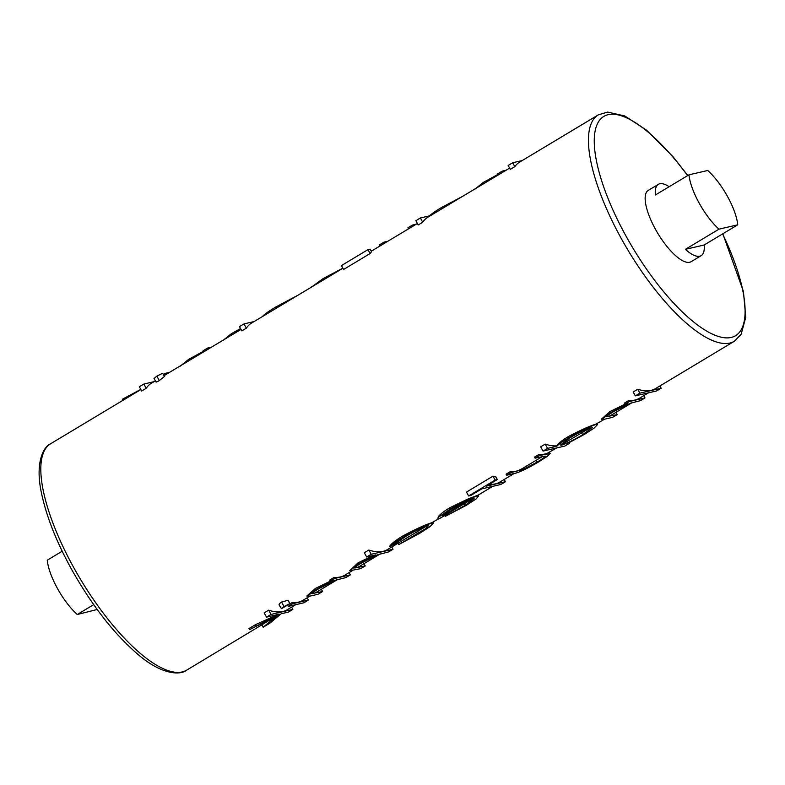 <?xml version="1.0" encoding="UTF-8"?>
<svg xmlns="http://www.w3.org/2000/svg" width="785" height="785" viewBox="0 0 785 785"><rect width="100%" height="100%" fill="white"/><g stroke="black" fill="none" stroke-linecap="round" stroke-linejoin="round"><path stroke-width="1.18" d="M93.69 604.646L77.254 614.518A41.595 13.934 -121 0 1 57.452 588.465A41.595 13.934 -121 0 1 47.257 560.186L62.182 551.217M727.548 196.535A41.595 13.934 59 0 0 707.746 170.482L688.975 174.819A41.595 13.934 59 0 0 699.16 203.099A41.595 13.934 59 0 0 718.972 229.161L685.374 249.336A41.595 13.934 59 0 0 701.172 255.655A41.595 13.934 59 0 0 704.145 244.999L737.743 224.814A41.595 13.934 59 0 0 727.548 196.535M669.154 186.722A41.595 13.934 59 0 0 658.34 184.338L648.263 190.392A41.595 13.934 59 0 0 655.485 229.328A41.595 13.934 59 0 0 691.094 261.709L701.172 255.655M658.34 184.338A41.595 13.934 59 0 0 655.377 194.994L688.975 174.819M522.241 160.542L512.674 162.75L508.16 165.468L510.299 169.354L514.823 166.646A132.066 44.254 -121 0 1 519.631 162.102L598.327 114.846L607.649 112.088L624.782 115.974L646.605 130.222L672.873 156.558L687.827 175.506M506.089 170.237L502.253 171.13L497.729 173.838L498.328 174.918L502.851 172.209A132.066 44.254 -121 0 1 503.479 171.807L509.622 168.118M462.326 196.515L441.288 207.632C435.076 211.381 431.2 214.119 429.67 215.826L420.387 217.975L415.864 220.693L418.219 224.952L422.742 222.233A132.066 44.254 -121 0 1 427.884 217.2L498.318 174.908M416.286 224.176L412.449 225.06L407.925 227.778L408.524 228.857L413.047 226.139A132.066 44.254 -121 0 1 413.675 225.737L417.414 223.489M387.849 241.24L384.022 242.133L379.498 244.841L380.097 245.931L384.611 243.213A132.066 44.254 -121 0 1 385.249 242.81L408.514 228.837M370.098 253.555A132.066 44.254 -121 0 1 371.56 251.749L370.137 249.159L367.949 249.659L341.455 265.575L343.604 269.461L370.098 253.555L367.949 249.659M254.104 321.556L243.998 323.901L239.474 326.609L241.829 330.877L246.353 328.159A132.066 44.254 -121 0 1 251.504 323.126L342.927 268.225M211.469 347.166L207.632 348.059L203.109 350.767L203.707 351.847L208.231 349.139A132.066 44.254 -121 0 1 208.859 348.736L241.024 329.415M164.242 375.554L166.234 374.357A132.066 44.254 -121 0 1 166.862 373.954L203.698 351.837M156.127 381.647C155.754 382.373 156.814 382.02 159.306 380.588L164.664 376.309L162.672 373.248L164.526 376.604M153.958 381.696L143.851 384.042L139.328 386.75L141.683 391.018L146.206 388.3A132.066 44.254 -121 0 1 151.358 383.266L155.371 380.853M140.79 389.409L122.342 399.271L122.941 400.35L140.878 389.556M295.709 604.676L287.33 609.7A132.066 44.254 -121 0 1 268.686 610.171L264.162 612.889L266.517 617.147L279.136 614.233L249.532 629.668L276.34 616.284L263.152 627.235L269.638 623.339L281.177 613.762L288.35 612.104L292.874 609.386L271.031 614.429L266.517 617.147M274.662 617.128L186.673 670.154C180.638 675.267 162.073 675.061 138.395 654.778C114.296 634.241 91.963 605.657 71.396 569.037C56.383 541.63 46.443 516.471 41.576 493.549C34.805 463.121 43.342 446.636 50.691 443.721A132.066 44.254 59 0 0 73.613 567.349A132.066 44.254 59 0 0 186.673 670.154M279.028 614.037L255.439 624.683L248.933 628.589L249.532 629.668M309.928 596.139L302.843 600.388A132.066 44.254 -121 0 1 292.226 602.586L289.95 603.959M287.997 600.28L289.851 603.636L284.033 606.53L281.452 608.679L290.156 603.645L287.997 600.28L281.57 602.075C279.166 603.636 278.508 604.725 279.597 605.323M352.563 570.528L344.841 575.169A132.066 44.254 -121 0 1 334.224 577.367L329.7 580.086L330.299 581.165L315.364 588.475L306.866 596.001L310.124 596.09L318.072 594.255L322.596 591.537L312.077 593.597M337.54 579.556L317.052 591.851A132.066 44.254 -121 0 1 315.07 592.852L312.273 593.725C311.517 593.421 313.657 591.762 318.71 588.73L335.352 580.252L345.851 577.574L350.375 574.856L334.812 578.447L330.299 581.165L333.105 580.517L316.012 589.643L307.053 596.345M426.844 525.921L387.476 549.559A132.066 44.254 -121 0 1 368.832 550.03L364.309 552.748L366.664 557.007L375.878 554.877L358.647 564.032L349.688 570.734L360.707 568.644L365.231 565.926L354.741 567.997M380.185 553.945L359.697 566.25A132.066 44.254 -121 0 1 357.705 567.241L354.732 567.879M373.169 555.505L358.009 562.865L349.688 570.734M439.227 518.492L431.701 522.751C425.176 524.743 415.422 529.218 402.45 536.175C395.267 540.61 391.018 543.985 389.703 546.301L394.659 544.123L405.335 536.705C414.902 531.033 422.193 527.412 427.197 525.832L428.374 525.862L425.647 528.658L398.741 544.584L419.573 533.398L429.866 526.715L433.477 523.085L431.887 523.075C425.372 525.087 415.765 529.846 403.088 537.352C395.866 541.679 391.46 544.77 389.88 546.625M492.774 486.327L478.222 495.07L467.35 499.25L449.648 507.826C443.554 511.584 439.777 514.567 438.305 516.785L437.922 518.336L439.924 518.355L472.874 498.573L474.081 498.593L465.171 505.314L445.203 516.422L466.516 505.206L475.965 499.034L478.713 495.963L477.025 495.934L467.595 499.682L450.296 509.004L438.53 517.197L437.922 518.336M514.096 473.532L499.898 482.049A132.066 44.254 -121 0 1 489.477 484.266M497.317 479.557L495.885 476.966A132.066 44.254 -121 0 1 492.99 476.161L466.496 492.077L468.645 495.963L470.823 495.463L481.813 488.869L500.918 484.453L505.442 481.735L486.337 486.15L497.317 479.557L495.139 480.057L468.645 495.963M556.732 447.921L546.919 453.465A132.066 44.254 -121 0 1 539.04 454.378L534.516 457.086L535.115 458.165L545.261 456.114M545.251 456.095C545.222 456.87 542.474 458.891 537.009 462.169L522.957 469.528L522.408 468.537L518.277 470.608A132.066 44.254 -121 0 1 510.603 471.442L506.089 474.16L506.678 475.239L514.254 473.492C518.699 472.698 526.931 468.773 538.961 461.708L547.233 456.399L550.157 453.514L539.629 455.457L535.115 458.165M604.548 419.21L595.658 424.253C589.535 426.078 580.262 430.278 567.83 436.862C561.667 440.689 557.949 443.692 556.653 445.851A132.066 44.254 -121 0 1 545.212 444.104L540.688 446.822L543.043 451.081L564.886 446.037L569.4 443.319L566.711 443.947L584.717 434.223L594.314 427.933L597.513 424.577L595.825 424.567C589.712 426.422 580.596 430.916 568.477 438.03C562.256 441.778 558.39 444.506 556.859 446.223L547.567 448.372L543.043 451.081M648.479 392.824L639.461 398.24A132.066 44.254 -121 0 1 628.844 400.438L624.32 403.156L624.919 404.236L609.984 411.546L601.496 419.072L604.744 419.161L612.692 417.326L617.216 414.608L606.697 416.668M632.16 402.626L611.682 414.922A132.066 44.254 -121 0 1 609.69 415.922L606.893 416.796C606.138 416.492 608.287 414.833 613.33 411.801L629.982 403.323L640.472 400.644L644.995 397.926L629.442 401.518L624.919 404.236L627.725 403.588L610.632 412.714L601.673 419.416M598.327 114.846A132.066 44.254 -121 0 0 621.259 238.483A132.066 44.254 -121 0 0 734.309 341.279L655.612 388.546A132.066 44.254 -121 0 1 637.714 389.252L633.191 391.97L635.34 395.866L656.633 390.94L661.156 388.222L639.863 393.148L635.34 395.866M737.743 224.814L718.972 229.161M704.145 244.999L685.374 249.336M97.173 609.494L77.254 614.518M637.714 389.252L639.863 393.148M659.9 385.965L661.156 388.222M512.674 162.75L514.823 166.646M628.844 400.438L629.442 401.518M609.984 411.546L610.632 412.714M615.97 412.351L617.216 414.608M643.749 395.669L644.995 397.926M498.033 174.388L483.452 182.316L484.09 183.494M483.452 182.316L474.68 189.352M502.253 171.13L502.851 172.209M569.105 442.779L569.4 443.319M567.83 436.862L568.477 438.03M545.212 444.104L547.567 448.372M561.658 445.115L560.333 445.105L570.322 437.628C579.595 432.172 586.601 428.718 591.321 427.275L592.489 427.305L582.647 434.762C573.285 440.277 566.299 443.721 561.658 445.115L560.431 445.026M581.656 432.957L582.647 434.762M590.948 427.374L561.481 444.791M420.387 217.975L422.742 222.233M441.288 207.632L441.935 208.81M522.957 469.528L511.202 472.521L506.678 475.239M539.04 454.378L539.629 455.457M536.008 460.363L537.009 462.169M510.603 471.442L511.202 472.521M384.022 242.133L384.611 243.213M412.449 225.06L413.047 226.139M504.196 479.478L505.442 481.735M492.99 476.161L495.139 480.057M447.96 513.527L448.333 514.214M444.693 515.49L445.203 516.422M449.648 507.826L450.296 509.004M464.288 503.725L465.171 505.314M469.244 499.79L442.534 516.079C441.572 515.559 444.722 513.096 451.974 508.7L470.49 499.299L442.308 515.922M342.888 268.146L323.116 278.606L311.508 287.094M311.341 286.8L310.791 287.526M323.116 278.606L323.763 279.774M298.025 295.189L275.908 306.955C268.686 311.282 264.28 314.373 262.69 316.237L262.769 316.365M275.908 306.955L276.555 308.122M402.45 536.175L403.088 537.352M398.005 543.24L398.741 544.584M400.899 541.503L401.478 542.553M416.59 532.083L417.591 533.888M354.791 567.918L354.899 568.124C354.182 567.8 356.341 566.132 361.355 563.11L377.997 554.642L388.497 551.963L393.02 549.245L371.177 554.288L366.664 557.007M368.832 550.03L371.177 554.288M358.009 562.865L358.647 564.032M363.985 563.669L365.231 565.926M391.774 546.988L393.02 549.245M240.534 328.542L231.467 333.645L232.115 334.812M231.467 333.645L222.685 340.67M243.998 323.901L246.353 328.159M334.224 577.367L334.812 578.447M315.364 588.475L316.012 589.643M321.34 589.28L322.596 591.537M349.129 572.589L350.375 574.856M203.413 351.317L188.822 359.245L189.47 360.423M188.822 359.245L180.05 366.281M207.632 348.059L208.231 349.139M279.107 604.99L281.452 608.679M281.57 602.075L284.033 606.53M162.672 373.248L156.843 376.133L159.306 380.588M156.843 376.133L154.272 378.291M308.377 600.074L292.825 603.665L288.301 606.383L303.854 602.792L308.377 600.074L307.131 597.817M292.226 602.586L292.825 603.665M287.791 605.47L288.301 606.383M169.472 372.384L165.635 373.277L166.234 374.357M165.635 373.277L163.643 374.474M268.686 610.171L271.031 614.429M255.439 624.683L256.028 625.763M261.905 624.978L263.152 627.235M291.627 607.129L292.874 609.386M128.848 395.365L129.446 396.445M143.851 384.042L146.206 388.3M687.601 175.644A127.906 42.861 59 0 0 601.094 118.515A127.906 42.861 59 0 0 626.038 236.138A127.906 42.861 59 0 0 727.469 337.893A127.906 42.861 59 0 0 722.602 233.91M380.087 245.911L371.266 251.21M122.931 400.33L50.691 443.721M542.523 456.458L521.672 468.979M734.309 341.279L741.118 334.351L745.75 317.405L743.424 291.451L722.818 233.783M597.042 423.714L597.513 424.577M549.441 452.219L550.157 453.514M478.222 495.07L478.713 495.963M432.996 522.231L433.477 523.085M155.989 381.971L153.958 378.282"/></g></svg>
